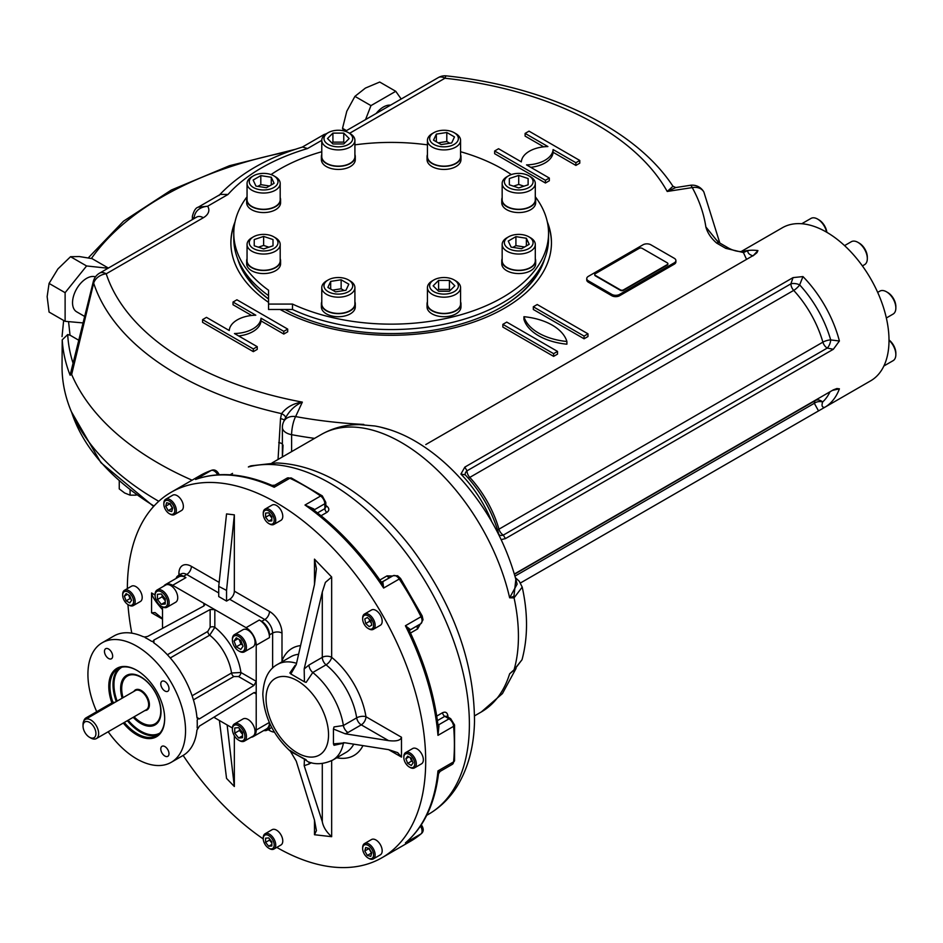 <?xml version="1.0" encoding="UTF-8"?>
<svg xmlns="http://www.w3.org/2000/svg" width="943" height="943" viewBox="0 0 943 943"><rect width="100%" height="100%" fill="white"/><g stroke="black" fill="none" stroke-linecap="round" stroke-linejoin="round"><path stroke-width="1.41" d="M232.391 640.073A8.841 5.104 -120 0 0 238.65 650.906A8.841 5.104 -120 0 0 244.897 647.287A8.841 5.104 -120 0 0 238.65 636.466A8.841 5.104 -120 0 0 232.391 640.073L232.391 639.177A9.937 5.741 -120 0 0 232.402 639.649M240.795 649.432L236.28 646.827L234.029 641.016L236.28 637.81L240.795 640.415L243.046 646.226L240.795 649.432M239.027 651.106A9.937 5.741 -120 0 0 239.428 651.354A9.937 5.741 -120 0 0 244.39 651.849A9.937 5.741 -120 0 0 244.39 640.368A9.937 5.741 -120 0 0 234.453 634.627A9.937 5.741 -120 0 0 232.391 639.177M244.39 651.849L252.983 646.886A9.937 5.741 -120 0 0 252.983 635.405A9.937 5.741 -120 0 0 243.046 629.665L234.453 634.627M239.428 651.354L238.65 650.906M242.599 645.059L240.972 644.128L236.28 646.827M240.972 644.128L239.168 639.472M237.931 638.765L234.029 641.016M165.237 600.703L162.113 596.813L162.113 594.939M165.237 598.829L165.237 604.039L161.336 604.38L157.422 599.524L157.422 594.314L161.336 593.972L165.237 598.829M162.113 596.813L157.422 599.524M165.237 602.129L161.336 604.38M161.713 606.467A9.937 5.741 -120 0 0 162.113 606.714A9.937 5.741 -120 0 0 167.088 607.209A9.937 5.741 -120 0 0 168.608 599.241A9.937 5.741 -120 0 0 162.113 590.483A9.937 5.741 -120 0 0 157.139 589.988A9.937 5.741 -120 0 0 155.088 594.538A9.937 5.741 -120 0 0 155.1 595.009M162.113 606.714L161.336 606.266A8.841 5.104 -120 0 0 167.583 602.66A8.841 5.104 -120 0 0 161.336 591.839A8.841 5.104 -120 0 0 155.088 595.446A8.841 5.104 -120 0 0 161.336 606.266L162.113 606.714M167.088 607.209L175.669 602.247A9.937 5.741 -120 0 0 177.201 594.279A9.937 5.741 -120 0 0 170.707 585.52A9.937 5.741 -120 0 0 165.732 585.025L157.139 589.988M242.551 734.361L239.428 730.471L239.428 728.597M234.736 733.183L234.736 727.972L238.65 727.631L242.551 732.487L242.551 737.685L238.65 738.039L234.736 733.183L239.428 730.471M242.551 735.788L238.65 738.039M239.027 740.385A9.937 5.741 -120 0 0 239.428 740.62A9.937 5.741 -120 0 0 244.39 741.115A9.937 5.741 -120 0 0 245.923 733.147A9.937 5.741 -120 0 0 239.428 724.389A9.937 5.741 -120 0 0 234.453 723.906A9.937 5.741 -120 0 0 232.391 728.456A9.937 5.741 -120 0 0 232.402 728.915M239.428 740.62L238.65 740.172A8.841 5.104 -120 0 0 244.897 736.566A8.841 5.104 -120 0 0 238.65 725.745A8.841 5.104 -120 0 0 232.391 729.352A8.841 5.104 -120 0 0 238.65 740.172M244.39 741.115L252.983 736.153A9.937 5.741 -120 0 0 252.983 724.684A9.937 5.741 -120 0 0 243.046 718.943L234.453 723.906M172.557 508.466L169.705 503.538M168.243 510.611L165.697 506.191L166.628 502.713L170.105 503.645L172.663 508.065L171.732 511.542L168.243 510.611L172.145 508.36M169.599 503.939L165.697 506.191M169.693 513.876A8.841 5.104 -120 0 0 170.094 514.124A8.841 5.104 -120 0 0 174.514 514.56A8.841 5.104 -120 0 0 175.869 507.487A8.841 5.104 -120 0 0 170.094 499.696A8.841 5.104 -120 0 0 165.673 499.26A8.841 5.104 -120 0 0 163.846 503.303A8.841 5.104 -120 0 0 163.858 503.774M165.673 499.26L172.699 495.205A8.841 5.104 60 0 1 177.119 495.641A8.841 5.104 60 0 1 182.895 503.421A8.841 5.104 60 0 1 181.539 510.505L174.514 514.56M165.449 500.662A7.733 4.467 -120 0 0 163.846 504.21A7.733 4.467 -120 0 0 169.316 513.676A7.733 4.467 -120 0 0 174.361 507.864A7.733 4.467 -120 0 0 165.449 500.662M271.843 517.931L269.498 515.008L269.498 513.794M265.584 517.271L265.584 513.098L268.72 512.815L271.843 516.705L271.843 520.878L268.72 521.149L265.584 517.271L269.498 515.008M271.843 519.345L268.72 521.149M269.097 523.719A8.841 5.104 -120 0 0 269.498 523.966A8.841 5.104 -120 0 0 273.918 524.402A8.841 5.104 -120 0 0 275.262 517.33A8.841 5.104 -120 0 0 269.498 509.538A8.841 5.104 -120 0 0 265.077 509.102A8.841 5.104 -120 0 0 263.25 513.145A8.841 5.104 -120 0 0 263.262 513.617M268.72 510.894A7.733 4.467 -120 0 0 263.25 514.053A7.733 4.467 -120 0 0 268.72 523.518A7.733 4.467 -120 0 0 274.177 520.359A7.733 4.467 -120 0 0 268.72 510.894M265.077 509.102L272.103 505.047A8.841 5.104 60 0 1 276.523 505.483A8.841 5.104 60 0 1 282.299 513.275A8.841 5.104 60 0 1 280.943 520.347L273.918 524.402M371.236 622.734L369.609 621.284L369.173 619.138M364.764 618.973L367.322 617.5L364.764 618.973L365.695 623.535L369.609 621.284M367.322 617.5L370.799 620.588L371.731 625.15L369.184 626.624L365.695 623.535M368.489 628.651A8.841 5.104 -120 0 0 368.902 628.898A8.841 5.104 -120 0 0 373.31 629.346A8.841 5.104 -120 0 0 373.31 619.138A8.841 5.104 -120 0 0 368.902 614.471A8.841 5.104 -120 0 0 364.481 614.034A8.841 5.104 -120 0 0 362.654 618.078A8.841 5.104 -120 0 0 362.666 618.561M371.978 619.905A7.733 4.467 -120 0 0 366.025 615.095A7.733 4.467 -120 0 0 362.654 618.985A7.733 4.467 -120 0 0 368.112 628.451A7.733 4.467 -120 0 0 373.169 627.472A7.733 4.467 -120 0 0 371.978 619.905M364.481 614.034L371.507 609.98A8.841 5.104 60 0 1 375.927 610.416A8.841 5.104 60 0 1 381.703 618.207A8.841 5.104 60 0 1 380.347 625.28L373.31 629.346M371.625 853.274L368.784 848.346M369.184 848.452L371.731 852.873L370.799 856.35L367.322 855.419L364.764 850.999L365.695 847.521L369.184 848.452M368.678 848.747L364.764 850.999M371.224 853.167L367.322 855.419M368.489 858.213A8.841 5.104 -120 0 0 368.902 858.46A8.841 5.104 -120 0 0 373.31 858.908A8.841 5.104 -120 0 0 374.666 851.824A8.841 5.104 -120 0 0 368.902 844.032A8.841 5.104 -120 0 0 364.481 843.596A8.841 5.104 -120 0 0 362.654 847.639A8.841 5.104 -120 0 0 362.666 848.122M373.31 858.908L380.347 854.841A8.841 5.104 60 0 0 381.703 847.769A8.841 5.104 60 0 0 375.927 839.977A8.841 5.104 60 0 0 371.507 839.541L364.481 843.596M371.978 858.401A7.733 4.467 -120 0 0 370.21 847.073A7.733 4.467 -120 0 0 362.654 848.547A7.733 4.467 -120 0 0 368.112 858.012A7.733 4.467 -120 0 0 371.978 858.401M271.843 843.018L269.498 840.095L269.498 838.881M271.843 841.793L271.843 845.965L268.72 846.236L265.584 842.358L265.584 838.186L268.72 837.914L271.843 841.793M269.498 840.095L265.584 842.358M271.843 844.433L268.72 846.236M269.097 848.37A8.841 5.104 -120 0 0 269.498 848.617A8.841 5.104 -120 0 0 273.918 849.054A8.841 5.104 -120 0 0 275.262 841.981A8.841 5.104 -120 0 0 269.498 834.19A8.841 5.104 -120 0 0 265.077 833.753A8.841 5.104 -120 0 0 263.25 837.797A8.841 5.104 -120 0 0 263.262 838.268M269.498 848.617L268.72 848.17A7.733 4.467 -120 0 0 274.177 845.011A7.733 4.467 -120 0 0 268.72 835.545A7.733 4.467 -120 0 0 263.25 838.704A7.733 4.467 -120 0 0 268.72 848.17L269.498 848.617M265.077 833.753L272.103 829.699A8.841 5.104 60 0 1 276.523 830.135A8.841 5.104 60 0 1 282.299 837.914A8.841 5.104 60 0 1 280.943 844.999L273.918 849.054M412.633 761.72L411.584 761.119L410.229 757.63M407.682 756.156L411.289 758.231L413.093 762.887L411.289 765.457L407.682 763.37L405.879 758.714L407.682 756.156M409.003 756.911L405.879 758.714M411.584 761.119L407.682 763.37M409.663 767.213A8.841 5.104 -120 0 0 410.075 767.461A8.841 5.104 -120 0 0 414.484 767.897A8.841 5.104 -120 0 0 416.323 763.854A8.841 5.104 -120 0 0 410.075 753.033A8.841 5.104 -120 0 0 405.655 752.585A8.841 5.104 -120 0 0 403.828 756.64A8.841 5.104 -120 0 0 403.84 757.111M414.755 763.854A7.733 4.467 -120 0 0 409.286 754.376A7.733 4.467 -120 0 0 403.828 757.535A7.733 4.467 -120 0 0 409.286 767.001A7.733 4.467 -120 0 0 414.755 763.854M405.655 752.585L412.68 748.53A8.841 5.104 60 0 1 417.101 748.966A8.841 5.104 60 0 1 422.877 756.757A8.841 5.104 60 0 1 421.521 763.83L414.484 767.897M131.101 599.182L130.051 598.569L128.696 595.08M129.745 602.907L126.138 600.821L124.335 596.176L126.138 593.607L129.745 595.693L131.548 600.337L129.745 602.907M130.051 598.569L126.138 600.821M127.458 594.373L124.335 596.176M128.519 604.887A8.841 5.104 -120 0 0 128.92 605.135A8.841 5.104 -120 0 0 133.34 605.571A8.841 5.104 -120 0 0 134.696 598.487A8.841 5.104 -120 0 0 128.92 590.707A8.841 5.104 -120 0 0 124.5 590.271A8.841 5.104 -120 0 0 122.673 594.314A8.841 5.104 -120 0 0 122.684 594.785M122.673 595.21A7.733 4.467 -120 0 0 128.142 604.687A7.733 4.467 -120 0 0 133.6 601.528A7.733 4.467 -120 0 0 128.142 592.063A7.733 4.467 -120 0 0 122.673 595.21L122.673 594.314M124.5 590.271L131.525 586.204A8.841 5.104 60 0 1 135.945 586.652A8.841 5.104 60 0 1 141.721 594.432A8.841 5.104 60 0 1 140.366 601.516L133.34 605.571M164.671 718.318A38.687 22.337 60 0 1 156.656 735.693A38.687 22.337 60 0 1 124.299 722.456M112.912 702.37A38.687 22.337 60 0 1 117.969 668.681A38.687 22.337 60 0 1 137.018 670.438M111.887 702.936A39.512 22.809 60 0 1 136.723 670.261L136.723 670.261A39.512 22.809 60 0 1 164.671 718.66A39.512 22.809 60 0 1 123.285 723.045M161.017 711.47A27.724 16.007 60 0 1 155.277 723.835A27.724 16.007 60 0 1 150.668 725.12M124.134 679.16A27.724 16.007 60 0 1 127.553 675.813A27.724 16.007 60 0 1 141.12 677.027M122.142 698.197A28.549 16.479 60 0 1 140.825 676.85L140.825 676.85A28.549 16.479 60 0 1 161.017 711.812A28.549 16.479 60 0 1 133.187 717.328M196.946 717.458L199.421 718.884L197.464 718.802L196.946 717.458A69.028 39.854 -120 0 0 153.909 642.914L153.002 641.794L153.909 640.049L210.136 609.555L214.827 609.638L172.652 585.297A14.357 8.287 -120 0 0 165.473 584.577A14.357 8.287 -120 0 0 163.823 586.133M176.082 578.46A11.045 6.377 -120 0 1 178.062 575.725A11.045 6.377 -120 0 1 183.59 576.279L185.924 577.623A14.357 8.287 -120 0 0 178.746 576.916L165.473 584.577M251.074 737.261A14.357 8.287 -120 0 0 253.243 736.601A14.357 8.287 -120 0 0 256.213 730.035L256.213 693.965L255.553 692.457L253.95 692.645L256.213 693.965L256.213 681.329L253.95 685.431L199.421 718.884M253.243 736.601L266.515 728.939A14.357 8.287 -120 0 0 269.486 722.81M193.433 699.859L233.84 676.532L238.567 676.555A3.312 1.91 -60 0 0 240.913 672.5L256.213 681.329L256.213 645.26A14.357 8.287 -120 0 0 246.064 627.673L214.827 609.638L214.827 627.319L209.711 635.181A3.312 1.91 60 0 1 207.802 631.421L210.136 627.319A3.312 1.91 180 0 1 214.827 627.319A45.288 26.145 -120 0 1 240.913 672.5L231.542 672.996A38.651 22.314 -120 0 0 209.711 635.181L170.27 657.955M261.683 621.366A11.045 6.377 -120 0 1 269.498 634.887L269.498 637.598A14.357 8.287 -120 0 0 259.337 620.011L261.683 621.366L264.806 619.563A11.045 6.377 60 0 1 272.621 633.083L272.621 668.08M164.895 756.038A5.799 3.348 -120 0 0 167.795 756.333A5.799 3.348 -120 0 0 167.795 749.638A5.799 3.348 -120 0 0 161.996 746.29A5.799 3.348 -120 0 0 161.1 750.934A5.799 3.348 -120 0 0 164.895 756.038M108.563 649.008A5.799 3.348 -120 0 0 105.663 648.725A5.799 3.348 -120 0 0 104.779 653.369A5.799 3.348 -120 0 0 108.563 658.485A5.799 3.348 -120 0 0 111.463 658.768A5.799 3.348 -120 0 0 112.347 654.124A5.799 3.348 -120 0 0 108.563 649.008M168.997 688.638A5.799 3.348 -120 0 0 166.463 682.803A5.799 3.348 -120 0 0 161.996 681.247A5.799 3.348 -120 0 0 161.1 685.891A5.799 3.348 -120 0 0 164.895 690.995A5.799 3.348 -120 0 0 167.795 691.29A5.799 3.348 -120 0 0 168.997 688.638M203.888 605.948L203.888 603.331L204.867 604.663L203.888 605.948L147.662 636.442L144.656 636.973L145.316 637.716A69.028 39.854 -120 0 1 151.564 641.323L152.943 641.393M144.656 636.973L142.971 636.596A69.028 39.854 -120 0 0 113.926 635.983L102.209 642.749A69.028 39.854 -120 0 0 96.716 711.694M108.186 731.768A69.028 39.854 -120 0 0 136.723 758.891A69.028 39.854 -120 0 0 171.237 762.309L182.954 755.543A69.028 39.854 -120 0 0 196.946 730.082L199.421 726.098L253.95 692.645M197.782 719.049L197.158 720.275A69.028 39.854 -120 0 1 197.158 727.489L197.464 728.432M171.237 762.309A69.028 39.854 -120 0 0 171.249 682.602A69.028 39.854 -120 0 0 102.209 642.749M162.502 606.927L162.502 627.225L163.54 627.826M214.827 716.656L214.827 717.859L232.402 728.008M162.502 609.579C155.795 602.153 152.153 596.613 151.564 592.958L151.564 612.797L155.088 612.585L162.502 618.643M343.547 742.66A6.625 3.831 60 0 0 343.393 743.225L334.034 745.3L333.445 743.886L345.244 742.825L388.599 749.65L397.71 752.667L401.482 757.088L401.482 737.249L365.955 716.739A6.625 2.994 -9 0 0 356.678 717.847A6.625 3.831 -120 0 0 361.263 724.849A6.625 3.831 120 0 0 365.955 716.739A61.849 35.704 60 0 0 331.665 657.342A6.625 3.831 0 0 0 322.294 657.342A6.625 3.831 -120 0 0 326.054 664.815A55.224 31.885 60 0 1 356.678 717.847L343.393 725.509L334.034 726.923L333.445 729.022L345.244 733.807L388.599 740.632C396.402 741.528 400.704 740.408 401.482 737.249M291.128 751.889L297.634 755.272L289.866 750.357L296.255 761.178L314.479 820.115L316.424 830.642L314.479 834.732L331.665 836.689C326.361 831.95 323.237 826.952 322.294 821.671L322.294 763.465M309.375 762.168A6.625 3.831 -120 0 0 309.009 764.042L304.176 765.681L304.424 759.186L308.137 761.791M314.479 584.577L314.479 559.14L316.424 568.641L314.479 584.577L296.255 664.556L290.845 673.974L289.866 672.984L295.171 665.298M309.009 665.004L322.294 657.342L322.294 592.039L325.394 582.397L331.665 577.022L331.665 657.342A6.625 3.006 129 0 1 326.054 664.815L312.781 672.489L306.133 682.378L304.424 681.813L304.176 668.941L309.009 665.004A6.625 3.831 -120 0 0 312.781 672.489A55.224 31.885 60 0 1 343.393 725.509A6.625 3.831 60 0 0 347.991 732.511L345.244 733.807M226.544 601.08L218.729 596.565L218.729 586.369L226.544 590.412L226.544 601.08L229.668 599.276A6.625 3.831 120 0 0 234.347 591.155L269.498 611.441A17.669 10.208 60 0 1 281.992 633.083A6.625 3.831 0 0 0 272.621 633.083L269.498 634.887M333.445 743.886L333.445 729.022M290.845 673.974L304.424 681.813M322.294 592.039L304.176 668.941M314.479 559.14L331.665 577.022M306.133 759.752L297.634 755.272L304.424 759.186M304.176 765.681L322.294 821.671M234.347 735.717L234.347 786.497L226.544 778.411L219.413 720.511M226.544 590.412L234.347 514.854L226.544 513.923L218.729 586.369M234.347 514.854L234.347 591.155M127.352 588.621A210.949 121.8 60 0 1 171.048 492.329A210.949 121.8 60 0 1 291.917 512.591A210.949 121.8 60 0 1 425.694 761.142A210.949 121.8 60 0 1 381.998 857.717A210.949 121.8 60 0 1 276.771 847.403M263.25 838.916A210.949 121.8 60 0 1 183.142 755.437M131.796 633.166A210.949 121.8 60 0 1 127.953 604.569M234.347 786.497L227.133 724.967M263.851 730.483A11.045 6.377 -120 0 0 267.211 730.13A11.045 6.377 -120 0 0 269.498 725.073L270.323 724.601M269.498 722.821L269.498 725.073M196.71 479.032L195.578 479.468A210.949 121.8 60 0 1 274.213 487.26L274.826 485.185L271.961 485.362L274.213 487.26L289.831 478.242A210.949 121.8 60 0 1 320.62 496.018A6.625 3.831 60 0 1 324.816 503.727A3.312 1.874 179.1 0 0 325.795 502.371L325.865 506.992L324.899 508.619L317.496 512.898M199.173 478.219L195.578 479.468L211.197 470.451A6.625 3.831 60 0 1 217.409 474.341L218.635 473.669L219.259 474.73M313.064 509.503A3.312 1.462 170.4 0 1 313.783 508.925L305.002 505.035A210.949 121.8 60 0 1 383.636 588.043L382.834 581.819A3.312 2.64 80.6 0 1 382.104 582.079L382.068 582.09A3.312 2.699 61.7 0 0 382.115 582.055A6.625 3.831 60 0 1 382.834 581.819M392.559 576.008L387.019 575.878A3.312 1.91 -120 0 0 390.025 577.375L393.042 575.749A6.625 3.831 60 0 1 399.254 579.026L400.539 578.448L397.64 575.772L393.101 575.713A3.312 2.699 -118.3 0 0 393.042 575.749L382.115 582.055L381.055 581.725C360.261 551.679 336.946 527.113 311.107 508.053L305.002 505.035L320.62 496.018A3.312 1.709 124.9 0 1 322.27 495.853L325.795 502.371M313.783 508.925A6.625 3.831 60 0 1 313.889 510.045L324.816 503.727L324.899 508.619A3.312 1.91 -120 0 0 326.867 512.391C329.449 510.517 329.461 508.477 326.938 506.261A3.312 1.662 -54.3 0 1 325.854 506.603M438.99 725.804A6.625 3.831 60 0 0 438.082 725.155L449.021 718.837A6.625 3.831 60 0 1 453.595 726.334L437.976 735.351L438.412 728.574C434.829 696.641 425.222 664.167 409.58 631.138L409.804 630.054A3.312 2.64 -140.6 0 1 410.394 629.559L405.407 625.751A210.949 121.8 60 0 1 437.976 735.351L438.99 725.804A3.312 1.462 -50.4 0 1 438.141 726.145M409.58 631.126L405.407 625.751L421.026 616.734A6.625 3.831 60 0 1 420.755 623.747A3.312 2.699 -121.7 0 0 420.814 623.712L417.902 625.515M417.89 625.515L417.843 625.551A3.312 1.91 -120 0 0 417.631 628.898L420.295 624.042M381.856 582.09L393.101 575.713M381.066 581.737L383.636 588.043L399.254 579.026A210.949 121.8 60 0 1 421.026 616.734L422.169 615.909L423.03 619.751L420.814 623.712M408.284 840.413L406.292 842.193C424.044 826.528 434.782 803.731 438.495 773.802L437.976 770.903A210.949 121.8 60 0 1 405.407 842.901L421.026 833.883A210.949 121.8 60 0 1 410.7 841.144L381.998 857.717M447.041 716.503A3.312 1.662 174.3 0 1 447.878 715.737C447.218 712.436 445.438 711.435 442.538 712.731A3.312 1.91 -120 0 0 444.813 716.338L446.652 716.267L446.911 717.081M438.495 773.802L440.075 771.409L437.976 770.903L453.595 761.885A3.312 2.098 5.4 0 0 454.561 760.577L454.561 724.99L450.671 718.684L446.711 716.315M515.42 577.694L519.287 581.289L522.21 587.1L514.065 597.862A3.312 2.263 -94 0 0 513.935 596.294L509.644 597.803L517.106 584.141M513.935 670.308L509.644 673.785L514.065 669.801L522.009 659.746L513.935 670.308A3.312 0.908 -130.7 0 0 513.97 670.273A3.312 0.908 -130.7 0 0 514.065 669.801A160.145 92.461 60 0 0 514.065 597.862L509.644 597.803A160.145 92.461 -120 0 0 321.209 434.534C333.032 427.851 345.869 424.539 359.731 424.633L374.878 425.988C388.952 428.487 402.779 433.78 416.346 441.843C434.098 452.416 450.483 466.549 465.512 484.254C490.572 514.194 507.77 547.506 517.118 584.177M513.935 596.294L515.856 579.297M522.009 659.746L522.021 659.746C527.95 637.609 528.021 613.386 522.21 587.1L522.21 587.1M514.89 669.471L509.644 673.785A160.145 92.461 -120 0 1 481.354 711.93L502.442 693.576L516.069 668.434M248.363 466.974A17.669 14.263 -104.9 0 1 251.18 465.807L248.363 466.974A196.592 113.502 60 0 1 435.961 600.479A196.592 113.502 60 0 1 428.664 814.186C440.228 807.432 449.705 798.167 457.084 786.368C468.164 768.215 473.975 746.55 474.506 721.36C474.211 662.01 453.253 604.298 411.608 548.213C388.504 518.285 362.949 495.594 334.93 480.14C315.162 469.378 295.666 463.65 276.44 462.966L251.18 465.807M95.455 276.888A19.886 11.481 120 0 0 76.147 289.76A19.886 11.481 120 0 0 76.654 311.815L84.729 316.483M108.068 268.248L86.591 265.961L65.114 292.684L65.114 321.315L83.161 322.93M86.591 265.961L70.548 256.708L79.365 256.555L92.025 258.618L108.068 267.883M70.548 256.708L57.888 268.955L49.071 283.419L65.114 292.684M65.114 321.315L49.071 312.062L47.15 296.632L49.071 283.419M390.543 105.168A19.886 11.481 120 0 0 376.174 113.455M401.188 99.015L395.765 91.306L370.964 105.616L365.542 119.596M395.765 91.306L379.723 82.041L365.401 88.088L354.922 96.363L346.8 111.227L342.521 128.319L346.482 130.606M342.521 128.319L343.641 130.829M354.922 96.363L370.964 105.616M277.985 242.681A14.357 8.287 180 0 1 258.123 250.343A14.357 8.287 180 0 1 253.467 236.823A14.357 8.287 180 0 1 273.776 236.823A14.357 8.287 180 0 1 277.985 242.681M263.627 236.422L273.01 239.546L273.01 245.805L263.627 248.94L254.233 245.805L254.233 239.546L263.627 236.422L263.627 245.439L268.873 247.184M273.776 236.823L275.332 237.719A16.561 9.56 180 0 1 280.189 244.485A16.561 9.56 180 0 1 263.627 254.044A16.561 9.56 180 0 1 247.054 244.485A16.561 9.56 180 0 1 251.911 237.719L253.467 236.823M280.189 244.485L280.189 260.716A16.561 9.56 0 0 1 263.627 270.276A16.561 9.56 0 0 1 247.054 260.716L247.054 244.485M273.01 245.805L273.01 239.546M254.233 245.805L254.233 239.546M258.37 247.184L263.627 245.439M350.053 280.861L348.497 279.953A14.357 8.287 180 0 1 348.497 279.953A14.357 8.287 180 0 1 348.486 291.682A14.357 8.287 180 0 1 328.188 291.682A14.357 8.287 180 0 1 328.188 279.953A14.357 8.287 180 0 1 348.486 279.953L350.053 280.861A16.561 9.56 180 0 1 354.91 287.627A16.561 9.56 180 0 1 338.337 297.186A16.561 9.56 180 0 1 321.775 287.627A16.561 9.56 180 0 1 326.62 280.861L328.188 279.953M330.675 281.391L341.142 279.776L348.804 284.197L345.998 290.244L335.531 291.858L327.869 287.438L330.675 281.391L330.675 289.053M321.775 287.627L321.775 303.858A16.561 9.56 0 0 0 326.62 310.612A16.561 9.56 0 0 0 344.678 312.687A16.561 9.56 0 0 0 354.91 303.858L354.91 287.627M332.525 290.126L341.142 288.794L341.142 279.776M341.142 288.794L344.16 290.527M444 277.525A14.357 8.287 180 0 1 454.161 279.953A14.357 8.287 180 0 1 454.161 291.682A14.357 8.287 180 0 1 433.851 291.682A14.357 8.287 180 0 1 433.851 279.953A14.357 8.287 180 0 1 444 277.525M433.167 285.823L438.589 280.401L449.422 280.401L454.844 285.823L449.422 291.234L438.589 291.234L433.167 285.823M454.161 279.953L455.717 280.861A16.561 9.56 180 0 1 460.573 287.627A16.561 9.56 180 0 1 444 297.186A16.561 9.56 180 0 1 427.438 287.627A16.561 9.56 180 0 1 432.295 280.861L433.851 279.953M427.438 287.627L427.438 303.858A16.561 9.56 0 0 0 432.295 310.612A16.561 9.56 0 0 0 450.341 312.687A16.561 9.56 0 0 0 460.573 303.858L460.573 287.627M437.67 290.326L438.589 289.418L438.589 280.401M438.589 289.418L449.422 289.418L449.422 280.401M449.422 289.418L450.341 290.326M504.364 181.681A14.357 8.287 180 0 1 508.572 175.811A14.357 8.287 180 0 1 528.87 175.811A14.357 8.287 180 0 1 524.214 189.331A14.357 8.287 180 0 1 504.364 181.681M518.721 187.928L509.338 184.804L509.338 178.545L518.721 175.422L528.115 178.545L528.115 184.804L518.721 187.928M528.87 175.811L530.438 176.718A16.561 9.56 180 0 1 535.294 183.484A16.561 9.56 180 0 1 518.721 193.044A16.561 9.56 180 0 1 502.159 183.484A16.561 9.56 180 0 1 507.004 176.718L508.572 175.811M502.159 183.484L502.159 199.716A16.561 9.56 -0 0 0 518.721 209.275A16.561 9.56 -0 0 0 535.294 199.716L535.294 183.484M509.338 184.804L509.338 178.545M513.475 186.184L518.721 184.439L518.721 175.422M518.721 184.439L523.966 186.184M528.115 184.804L528.115 178.545M433.851 144.397A14.357 8.287 180 0 1 433.851 132.68A14.357 8.287 180 0 1 454.161 132.68A14.357 8.287 180 0 1 454.161 144.397A14.357 8.287 180 0 1 433.851 144.397M451.673 142.959L441.194 144.585L433.532 140.153L436.338 134.106L446.805 132.492L454.479 136.912L451.673 142.959M454.161 132.68L455.717 133.576A16.561 9.56 180 0 1 460.573 140.342A16.561 9.56 180 0 1 450.341 149.183A16.561 9.56 180 0 1 432.295 147.108A16.561 9.56 180 0 1 427.438 140.342A16.561 9.56 180 0 1 432.295 133.576L433.851 132.68M427.438 140.342L427.438 156.573A16.561 9.56 -0 0 0 432.295 163.339A16.561 9.56 -0 0 0 450.341 165.414A16.561 9.56 -0 0 0 460.573 156.573L460.573 140.342M436.338 141.78L436.338 134.106M438.189 142.841L446.805 141.509L446.805 132.492M446.805 141.509L449.823 143.253M338.337 146.825A14.357 8.287 180 0 1 325.076 141.709A14.357 8.287 180 0 1 328.188 132.68A14.357 8.287 180 0 1 348.497 132.68A14.357 8.287 180 0 1 351.609 141.709A14.357 8.287 180 0 1 338.337 146.825M349.181 138.538L343.759 143.961L332.914 143.961L327.504 138.538L332.914 133.116L343.759 133.116L349.181 138.538M348.497 132.68L350.053 133.576A16.561 9.56 180 0 1 354.91 140.342A16.561 9.56 180 0 1 338.337 149.902A16.561 9.56 180 0 1 321.775 140.342A16.561 9.56 180 0 1 326.62 133.576L328.188 132.68M218.965 195.519C238.992 173.995 266.869 157.835 302.597 147.014L307.536 148.546L321.775 140.33L321.775 156.573A16.561 9.56 -0 0 0 326.62 163.339A16.561 9.56 -0 0 0 338.337 166.133A16.561 9.56 -0 0 0 354.91 156.573L354.91 140.342M332.007 143.041L332.914 142.134L332.914 133.116M332.914 142.134L343.759 142.134L343.759 133.116M343.759 142.134L344.666 143.041M507.004 237.719L508.572 236.823A14.357 8.287 180 0 1 528.87 236.823A14.357 8.287 180 0 1 528.87 248.539A14.357 8.287 180 0 1 508.572 248.539A14.357 8.287 180 0 1 508.572 236.823L507.004 237.719A16.561 9.56 180 0 0 502.159 244.485L502.159 260.716A16.561 9.56 0 0 0 507.004 267.482A16.561 9.56 0 0 0 525.062 269.557A16.561 9.56 0 0 0 535.294 260.716L535.294 244.485A16.561 9.56 180 0 1 518.721 254.044A16.561 9.56 180 0 1 502.159 244.485M511.059 247.101L508.253 241.066L515.915 236.634L526.383 238.261L529.188 244.296L521.526 248.728L511.059 247.101M528.87 236.823L530.438 237.719A16.561 9.56 180 0 1 535.294 244.485M512.909 247.396L515.915 245.651L515.915 236.634M515.915 245.651L524.544 246.983M526.383 245.923L526.383 238.261M273.776 187.539A14.357 8.287 180 0 1 253.467 187.539A14.357 8.287 180 0 1 253.467 175.811A14.357 8.287 180 0 1 273.776 175.811A14.357 8.287 180 0 1 273.776 187.539M271.289 177.249L274.095 183.296L266.433 187.716L255.954 186.101L253.148 180.054L260.81 175.634L271.289 177.249L271.289 184.911M273.776 175.811L275.332 176.718A16.561 9.56 180 0 1 280.189 183.484A16.561 9.56 180 0 1 275.332 190.238A16.561 9.56 180 0 1 257.286 192.313A16.561 9.56 180 0 1 247.054 183.484A16.561 9.56 180 0 1 251.911 176.718L253.467 175.811M247.054 183.484L247.054 199.716A16.561 9.56 0 0 0 257.286 208.544A16.561 9.56 0 0 0 275.332 206.47A16.561 9.56 0 0 0 280.189 199.716L280.189 183.484M257.804 186.384L260.81 184.651L260.81 175.634M260.81 184.651L269.439 185.983M801.75 223.739L810.98 218.422A13.249 7.65 60 0 1 817.605 219.071A13.249 7.65 60 0 1 826.622 232.19M817.605 219.071L818.854 219.802A11.481 6.636 60 0 1 826.87 232.332M844.563 245.616L851.317 241.714A13.249 7.65 60 0 1 857.953 242.375A13.249 7.65 60 0 1 867.324 258.606A13.249 7.65 60 0 1 864.578 264.665L862.409 265.926M857.953 242.375L859.203 243.094A11.481 6.636 60 0 1 867.324 257.156L867.324 258.606M877.685 292.377L879.854 291.128A13.249 7.65 60 0 1 886.479 291.788L886.479 291.788A13.249 7.65 60 0 1 895.85 308.019A13.249 7.65 60 0 1 893.104 314.078L886.349 317.98M887.728 292.507L886.479 291.788L887.728 292.507A11.481 6.636 60 0 1 895.85 306.569L895.85 308.019M889.001 340.234A13.249 7.65 60 0 1 893.104 345.374A13.249 7.65 60 0 1 895.85 354.603A13.249 7.65 60 0 1 893.104 360.674L883.886 365.99M889.001 339.951A11.481 6.636 60 0 1 893.469 345.162A11.481 6.636 60 0 1 895.85 353.165L895.85 354.603M130.075 490.077L130.075 495.158L124.665 493L119.254 488.91L119.254 481.083M130.075 495.158L136.157 495.146M667.243 264.618L623.512 289.866A2.204 1.273 180 0 1 620.388 289.866L595.398 275.439A2.204 1.273 180 0 1 594.75 274.543A2.204 1.273 180 0 1 595.398 273.635L639.13 248.386A2.204 1.273 180 0 1 642.254 248.386L667.243 262.814A2.204 1.273 180 0 1 667.892 263.71A2.204 1.273 180 0 1 667.243 264.618L667.243 265.066A2.204 1.273 180 0 0 667.892 264.17A2.204 1.273 180 0 0 667.856 263.946M595.398 275.439L595.398 275.886A2.204 1.273 180 0 1 594.75 274.991A2.204 1.273 180 0 1 594.785 274.767M623.512 289.866L623.512 290.314A2.204 1.273 180 0 1 620.388 290.314L595.398 275.886M623.512 290.314L667.243 265.066M520.489 582.951L870.707 380.795A88.359 51.016 -120 0 0 884.251 309.988A88.359 51.016 -120 0 0 826.528 232.131A88.359 51.016 -120 0 0 782.348 227.758L741.057 251.592M498.941 534.657A6.625 4.609 133.3 0 0 503.326 535.094L505.401 538.618L833.341 349.275L839.4 341.001L830.689 339.916A6.625 2.134 -16.1 0 0 822.885 342.156L498.965 529.176A78.422 45.276 -120 0 0 469.779 477.406L793.7 290.397A78.422 45.276 60 0 1 822.885 342.156A6.625 3.831 60 0 0 827.247 348.073L833.341 349.275M505.401 538.618L501.146 539.62M793.039 277.619L802.976 276.582L799.652 284.88A6.625 2.841 10.4 0 0 790.906 283.831L793.039 277.619L464.84 467.103L460.903 474.081L465.229 474.836C481.284 492.105 492.505 512.002 498.906 534.504L498.776 534.504M514.359 574.028L833.341 389.86L836.889 388.54L839.4 388.822L832.41 390.402M425.788 444.566L753.987 255.082L756.958 252.677L757.924 250.579L753.009 255.895C749.001 254.539 747.339 252.748 748.011 250.496A88.359 51.016 -120 0 0 742.789 251.569M268.555 302.349A160.286 92.544 180 0 1 230.882 242.752A160.286 92.544 180 0 1 235.043 221.805M547.294 221.805A160.286 92.544 180 0 1 551.455 242.752A160.286 92.544 180 0 1 453.984 327.881A160.286 92.544 180 0 1 280.118 309.481M238.662 335.956A27.606 15.937 0 0 0 261.011 320.903L283.784 334.058L287.698 331.795L287.698 329.095L236.929 299.791L233.027 302.043L233.027 304.742L251.604 315.469M233.027 302.043L255.801 315.198A27.606 15.937 0 0 0 229.255 330.521L206.47 317.367L202.568 319.63L202.568 322.329L253.325 351.645L257.239 349.381L257.239 346.682L234.453 333.527A27.606 15.937 0 0 0 261.011 318.192L261.011 320.903M587.984 336.533L584.071 338.785L533.314 309.481L533.314 306.781L537.215 304.518L587.984 333.834L587.984 336.533M566.896 344.195A52.56 30.341 180 0 1 523.943 319.406L523.943 316.695A52.56 30.341 180 0 1 566.896 341.496L566.896 344.195M525.11 133.411L547.895 146.554A27.606 15.937 0 0 0 521.338 161.89L498.552 148.735L494.651 150.986L494.651 153.697L545.419 183.001L549.321 180.75L549.321 178.05L526.536 164.895A27.606 15.937 0 0 0 553.093 149.56L553.093 152.271L575.878 165.426L579.78 163.163L579.78 160.463L529.011 131.148L525.11 133.411L525.11 136.11L543.687 146.837M530.744 167.324A27.606 15.937 0 0 0 553.093 152.271M716.68 243.105L725.721 248.327A5.517 3.183 -60 0 1 728.491 248.056L719.438 242.834A5.517 3.183 -60 0 0 716.68 243.105C711.057 238.225 707.45 232.838 705.859 226.945L717.706 241.561M389.872 429.725L380.017 427.002M746.55 259.372L743.426 252.547L748.011 250.496A88.359 51.016 60 0 1 757.924 250.579M675.895 260.563L675.895 261.906A5.517 3.183 180 0 1 674.28 264.17L619.61 295.725A5.517 3.183 180 0 1 611.795 295.725L588.373 282.205A5.517 3.183 180 0 1 586.746 279.953L586.746 278.598A5.517 3.183 180 0 1 588.373 276.346L643.032 244.779A5.517 3.183 180 0 1 650.847 244.779L674.28 258.299A5.517 3.183 180 0 1 675.895 260.563A5.517 3.183 180 0 1 674.28 262.814L619.61 294.381A5.517 3.183 180 0 1 611.795 294.381L588.373 280.849A5.517 3.183 180 0 1 586.746 278.598M502.855 324.357L502.855 327.068L553.612 356.371L557.525 354.12L557.525 351.409L506.756 322.105L502.855 324.357L553.612 353.672L553.612 356.371M158.766 501.299A329.131 190.026 180 0 1 62.038 366.744L62.226 339.834A329.131 190.026 0 0 0 70.1 375.184L73.318 363.585M278.044 459.465L280.519 418.621L281.556 413.635C286.672 407.093 293.603 403.262 302.338 402.119A289.984 167.418 180 0 1 106.217 273.8A13.249 7.65 60 0 0 99.593 273.14A13.249 13.249 0 0 0 93.345 281.438A13.249 4.845 -166.1 0 0 93.663 283.124L71.656 374.477A329.131 190.026 0 0 0 192.077 480.187M70.69 374.536L71.656 374.477L70.1 375.184L93.345 281.438M68.556 321.622L70.03 335.189L78.929 340.329M70.03 335.189L67.707 334.553L62.226 339.834M464.84 467.103L466.985 470.84L790.906 283.831A6.625 3.831 60 0 0 793.7 290.397A6.625 1.957 -42.7 0 0 799.652 284.88A83.385 48.14 60 0 1 830.689 339.916A6.625 2.829 -70.5 0 1 827.247 348.073L503.326 535.094A6.625 3.831 60 0 1 498.965 529.176A6.625 2.134 163.9 0 0 497.633 530.131M818.512 410.889L814.328 403.286L514.972 576.126M553.093 149.56L575.878 162.715L575.878 165.426M575.878 162.715L579.78 160.463M494.651 150.986L545.419 180.302L545.419 183.001M545.419 180.302L549.321 178.05M719.839 243.058L703.867 192.03A13.249 13.249 0 0 0 690.229 185.311L675.777 187.551L667.22 191.464L672.96 186.278C635.11 128.378 546.751 86.473 446.393 75.876A13.249 2.004 96.2 0 0 444.955 78.234A289.984 167.418 180 0 1 667.22 191.464L692.256 187.586A315.881 182.376 180 0 1 705.859 226.945L716.126 239.711M326.278 133.788L324.109 134.495L325.264 134.46M198.219 207.177L220.356 194.399L228.017 194.458A183.343 105.852 180 0 1 307.536 148.546M285.529 417.678A6.625 2.735 -160.1 0 0 281.556 413.635A302.762 174.797 0 0 1 93.663 283.124A13.249 10.632 -18.1 0 1 106.217 273.8L203.346 217.727A18.777 10.844 180 0 0 207.637 206.234C199.256 207.118 194.706 211.256 193.975 218.623A5.517 3.183 180 0 1 192.36 216.371C193.834 210.772 195.767 207.719 198.183 207.201L207.637 206.234L228.017 194.458M285.481 417.89L283.607 421.816A13.249 10.456 24.9 0 1 295.63 416.582L302.338 402.119C295.289 405.113 289.642 410.405 285.423 418.032M278.739 442.573A6.625 2.287 -175.8 0 1 282.381 443.964M280.519 418.621A6.625 2.287 -175.8 0 1 284.362 420.189M830.029 391.769A83.385 48.14 60 0 1 822.626 402.013C821.412 405.796 822.119 407.565 824.771 407.317A88.359 51.016 60 0 0 839.4 388.822M816.025 399.856A78.422 45.276 60 0 1 815.306 400.551A6.625 3.831 60 0 0 814.328 403.286A6.625 4.373 -8.4 0 1 822.626 402.013A6.625 5.363 47.3 0 0 815.306 400.551L514.43 574.263M468.235 478.125A6.625 1.957 137.3 0 0 469.779 477.406A6.625 3.831 60 0 1 466.985 470.84A6.625 4.609 166.9 0 0 465.158 474.765M73.295 363.692A5.517 3.183 60 0 1 73.212 363.644A323.614 186.832 0 0 1 67.707 334.553M743.049 251.569L748.011 250.496M725.721 248.327L743.426 252.547A5.517 0.613 -94.5 0 0 742.99 251.557A5.517 0.613 -94.5 0 0 742.931 251.581M553.612 353.672L557.525 351.409M566.896 341.496A52.56 30.341 180 0 1 523.943 316.695M587.984 333.834L584.071 336.085L584.071 338.785M584.071 336.085L533.314 306.781M261.011 318.192L283.784 331.347L283.784 334.058M283.784 331.347L287.698 329.095M202.568 319.63L253.325 348.934L253.325 351.645M253.325 348.934L257.239 346.682M230.882 243.2A160.286 92.544 180 0 1 234.666 223.668M547.671 223.668A160.286 92.544 180 0 1 551.455 243.2M544.736 258.606A155.736 89.915 180 0 1 501.287 307.229A155.736 89.915 180 0 1 285.104 309.481M268.555 299.084A155.736 89.915 180 0 1 237.612 258.606M500.898 307.453A154.628 89.267 0 0 0 541.223 266.115M241.125 266.115A154.628 89.267 0 0 0 268.555 298.943M247.054 258.641A16.95 9.784 0 0 0 246.665 260.716A16.95 9.784 0 0 0 263.627 270.5A16.95 9.784 0 0 0 280.578 260.716A16.95 9.784 0 0 0 280.189 258.641M246.665 260.716L246.665 263.781A16.95 9.784 0 0 0 263.627 273.576A16.95 9.784 0 0 0 280.578 263.781L280.578 260.716M321.775 301.772A16.95 9.784 0 0 0 321.386 303.858A16.95 9.784 0 0 0 326.349 310.777A16.95 9.784 0 0 0 344.832 312.899A16.95 9.784 0 0 0 355.287 303.858A16.95 9.784 0 0 0 354.91 301.772M321.386 303.858L321.386 306.923A16.95 9.784 0 0 0 326.349 313.842A16.95 9.784 0 0 0 344.832 315.964A16.95 9.784 0 0 0 355.287 306.923L355.287 303.858M427.438 301.772A16.95 9.784 0 0 0 427.049 303.858A16.95 9.784 0 0 0 444 313.642A16.95 9.784 0 0 0 460.962 303.858A16.95 9.784 0 0 0 460.573 301.772M427.049 303.858L427.049 306.923A16.95 9.784 0 0 0 444 316.707A16.95 9.784 0 0 0 460.962 306.923L460.962 303.858M502.159 258.641A16.95 9.784 0 0 0 501.77 260.716A16.95 9.784 0 0 0 512.238 269.757A16.95 9.784 0 0 0 530.709 267.635A16.95 9.784 0 0 0 535.671 260.716A16.95 9.784 0 0 0 535.294 258.641M501.77 260.716L501.77 263.781A16.95 9.784 0 0 0 512.238 272.822A16.95 9.784 0 0 0 530.709 270.7A16.95 9.784 0 0 0 535.671 263.781L535.671 260.716M502.159 197.629A16.95 9.784 -0 0 0 501.77 199.716A16.95 9.784 -0 0 0 518.721 209.499A16.95 9.784 -0 0 0 535.671 199.716A16.95 9.784 -0 0 0 535.294 197.629M501.77 199.716L501.77 202.78A16.95 9.784 -0 0 0 518.721 212.564A16.95 9.784 -0 0 0 535.671 202.78L535.671 199.716M321.775 154.499A16.95 9.784 -0 0 0 321.386 156.573A16.95 9.784 -0 0 0 338.337 166.357A16.95 9.784 -0 0 0 355.287 156.573A16.95 9.784 -0 0 0 354.91 154.499M321.386 156.573L321.386 159.638A16.95 9.784 -0 0 0 338.337 169.434A16.95 9.784 -0 0 0 355.287 159.638L355.287 156.573M247.054 197.629A16.95 9.784 0 0 0 246.665 199.716A16.95 9.784 0 0 0 263.627 209.499A16.95 9.784 0 0 0 280.578 199.716A16.95 9.784 0 0 0 280.189 197.629M246.665 199.716L246.665 202.78A16.95 9.784 0 0 0 263.627 212.564A16.95 9.784 0 0 0 280.578 202.78L280.578 199.716M427.438 154.499A16.95 9.784 -0 0 0 427.049 156.573A16.95 9.784 -0 0 0 444 166.357A16.95 9.784 -0 0 0 460.962 156.573A16.95 9.784 -0 0 0 460.573 154.499M427.049 156.573L427.049 159.638A16.95 9.784 -0 0 0 444 169.434A16.95 9.784 -0 0 0 460.962 159.638L460.962 156.573M535.294 196.757A157.387 90.87 180 0 1 548.555 233.275A157.387 90.87 180 0 1 459.147 315.233A157.387 90.87 180 0 1 292.495 304.07L292.495 309.481L268.555 309.481L268.555 290.244A157.387 90.87 180 0 1 233.781 233.275A157.387 90.87 180 0 1 247.054 196.757M292.495 304.07L268.555 304.07M268.555 295.654A157.387 90.87 180 0 1 233.781 238.685L233.781 233.275M548.555 233.275L548.555 238.685A157.387 90.87 180 0 1 459.147 320.644A157.387 90.87 180 0 1 292.495 309.481M271.042 174.573A157.387 90.87 180 0 1 321.775 151.729M354.91 144.857A157.387 90.87 180 0 1 427.438 144.857M460.573 151.729A157.387 90.87 180 0 1 511.306 174.573M89.479 737.249L90.846 738.039A11.045 6.377 -120 0 0 96.363 738.581A11.045 6.377 -120 0 0 96.363 725.827A11.045 6.377 -120 0 0 85.318 719.45A11.045 6.377 -120 0 0 83.031 724.507L83.031 726.086A9.112 5.257 -120 0 0 89.479 737.249A9.112 5.257 -120 0 0 95.927 733.524A9.112 5.257 -120 0 0 89.479 722.362A9.112 5.257 -120 0 0 83.031 726.086M134.083 716.81A27.606 15.937 -120 0 0 155.029 723.847A27.606 15.937 -120 0 0 155.029 691.962A27.606 15.937 -120 0 0 127.411 676.025A27.606 15.937 -120 0 0 121.694 688.661A27.606 15.937 -120 0 0 123.038 697.679M114.551 702.582L114.209 702.382A3.312 1.91 120 0 0 112.559 702.547L86.002 717.882A3.312 1.91 120 0 0 83.75 721.159M159.886 733.053A38.026 21.948 60 0 1 128.165 720.228M117.121 701.097A38.026 21.948 60 0 1 121.871 667.208M158.118 734.703A38.687 22.337 60 0 1 127.34 720.7M116.295 701.568A38.687 22.337 60 0 1 119.561 667.915M172.652 585.297L185.924 577.623M256.213 730.035L269.333 722.456M256.213 645.26L269.498 637.598M246.064 627.673L259.337 620.011M233.84 676.532A3.312 1.91 60 0 1 231.542 672.996L192.101 695.769M210.136 609.555L210.136 627.319M167.382 654.748L207.802 631.421M153.909 640.049L153.909 642.914M238.567 676.555L253.95 685.431M274.413 732.157A17.669 10.208 60 0 1 269.498 730.483L268.048 729.646M269.498 730.483A6.625 3.831 120 0 0 269.262 728.939M271.596 727.147A11.045 6.377 60 0 1 270.335 728.326L270.429 728.267M151.564 612.797L162.502 619.115M178.899 575.242L178.899 573.568A17.669 10.208 60 0 1 191.394 566.354L219.165 582.385M191.394 566.354A6.625 3.831 -60 0 1 186.714 574.476L218.729 592.958M178.062 575.725L181.186 573.922A11.045 6.377 60 0 1 186.714 574.476L183.59 576.279M178.899 573.568A6.625 3.831 180 0 1 180.125 574.546M151.564 592.958L155.088 594.986M353.743 744.157A55.224 31.885 60 0 1 345.998 752.431L332.714 760.093A55.224 31.885 60 0 0 343.393 743.225L344.301 742.707M362.972 745.607A61.849 35.704 60 0 1 336.757 757.759M401.482 757.088L388.599 749.65M309.009 764.042L311.331 762.698M331.665 836.689L331.665 760.671M314.479 834.732L314.479 820.115M281.992 633.083L281.992 660.854A61.849 35.704 60 0 1 300.569 645.601M296.538 663.33A55.224 31.885 60 0 0 277.501 664.438L290.774 656.776A55.224 31.885 60 0 1 298.589 654.301M347.991 732.511L361.263 724.849L388.599 740.632M269.498 611.441A6.625 3.831 -60 0 1 264.806 619.563L229.668 599.276M266.056 698.739A44.18 25.508 60 0 1 312.923 694.555A44.18 25.508 60 0 1 312.923 757.029A44.18 25.508 60 0 1 266.056 698.739M217.692 474.824L216.418 474.918M211.55 470.286A3.312 2.688 70.2 0 0 211.197 470.451A210.949 121.8 60 0 0 199.751 475.755L211.55 470.286C214.45 469.331 216.807 470.463 218.635 473.669M321.068 515.738L326.867 512.391M325.842 505.483A196.592 113.502 60 0 1 326.938 506.261M322.27 495.853L291.446 478.054A3.312 2.098 114.6 0 0 289.831 478.242A6.625 3.831 60 0 0 287.002 478.16L274.826 485.185M410.394 629.559A6.625 3.831 60 0 1 409.828 630.065L420.755 623.747L409.675 630.266M410.476 633.036L417.631 628.898M379.864 580.004L387.019 575.878M410.7 841.144L421.344 833.659A3.312 2.688 -130.2 0 1 421.026 833.883A6.625 3.831 60 0 0 420.755 826.563L421.957 825.844L421.356 824.76M419.765 827.129L420.484 826.08M450.671 718.684A3.312 1.874 -59.1 0 0 449.021 718.837L444.813 716.338L437.422 720.605M436.739 716.091L442.538 712.731M454.561 760.577L452.251 764.384A6.625 3.831 60 0 0 453.595 761.885A210.949 121.8 60 0 0 453.595 726.334A3.312 1.709 -4.9 0 0 454.561 724.99M447.878 715.737A196.592 113.502 60 0 1 448.008 717.081M154.015 506.026A325.123 187.704 180 0 1 71.668 412.362M491.739 521.644A88.359 51.016 -120 0 0 460.903 474.081M802.976 276.582A88.359 51.016 60 0 1 839.4 341.001M349.57 133.305L444.955 78.234A13.249 7.65 60 0 0 438.33 77.574L345.303 131.289M363.798 424.433A315.881 182.376 180 0 1 295.63 416.582A13.249 3.277 -79.6 0 0 291.623 434.688A13.249 7.65 180 0 1 282.381 427.403A13.249 13.249 0 0 1 283.607 421.816M314.573 438.377A329.131 190.026 180 0 1 291.623 434.688L291.623 451.626M288.593 151.67A323.614 186.832 0 0 0 91.4 258.488M703.867 192.03A13.249 10.314 151.2 0 0 692.256 187.586A13.249 2.805 81.2 0 0 690.229 185.311M203.346 217.727A13.249 7.65 -120 0 0 196.722 217.067L196.934 216.949M674.28 262.814L674.28 264.17M619.61 294.381L619.61 295.725M611.795 294.381L611.795 295.725M588.373 280.849L588.373 282.205M96.363 738.581L146.354 709.725A11.045 6.377 -120 0 0 146.354 696.971A11.045 6.377 -120 0 0 135.309 690.594L85.318 719.45M144.974 710.515A11.599 6.695 -120 0 0 147.014 696.582A11.599 6.695 -120 0 0 133.93 691.384M113.573 703.136L112.559 702.547M87.027 718.472L86.002 717.882M155.088 595.446L155.088 594.538M232.391 729.352L232.391 728.456M169.316 513.676L170.094 514.124M163.846 504.21L163.846 503.303M268.72 523.518L269.498 523.966M263.25 514.053L263.25 513.145M368.112 628.451L368.902 628.898M362.654 618.985L362.654 618.078M368.112 858.012L368.902 858.46M362.654 848.547L362.654 847.639M263.25 838.704L263.25 837.797M409.286 767.001L410.075 767.461M403.828 757.535L403.828 756.64M128.142 604.687L128.92 605.135M332.714 760.093C323.755 764.243 315.575 764.808 308.161 761.791M277.501 664.438C268.472 669.259 263.58 679.184 262.826 694.225C263.981 716.68 273.435 735.929 291.187 751.995M267.211 730.13L270.335 728.326M196.615 479.056L196.615 479.056C219.082 471.512 244.19 473.61 271.961 485.362L271.961 485.362M291.446 478.054L287.002 478.16M400.539 578.448L422.169 615.909M421.344 833.659C423.619 831.632 423.82 829.027 421.957 825.844M440.075 771.409L452.251 764.384M426.719 815.318L428.664 814.186M230.116 474.8L232.556 473.398M474.565 715.855L481.354 711.93M272.02 462.942L321.209 434.534M199.751 475.755L171.048 492.329M153.626 506.45L100.913 462.659L71.444 411.832M192.36 219.589L192.36 216.371M302.255 147.12L324.121 134.495M99.593 273.14L196.722 217.067M282.381 456.966L282.381 427.403M446.393 75.876A13.249 13.249 0 0 0 438.33 77.574M283.041 445.061L282.452 456.919M675.777 187.551L672.96 186.278M295.336 149.312L229.514 165.709L171.331 190.026L123.498 221.192L88.277 257.875M63.641 320.479L62.038 336.616M744.345 251.368L742.99 251.557C738.145 251.828 733.312 250.661 728.491 248.056M719.438 242.834L716.102 239.663M128.849 675.2L127.411 676.025M156.455 723.022L155.029 723.847"/></g></svg>
